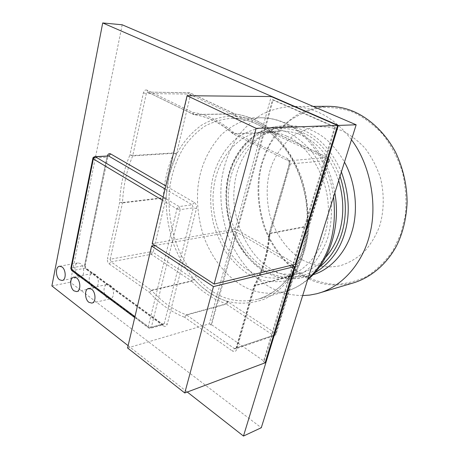 <?xml version="1.0" encoding="UTF-8"?>
<svg xmlns="http://www.w3.org/2000/svg" width="459" height="459" viewBox="0 0 459 459"><rect width="100%" height="100%" fill="white"/><g stroke="black" fill="none" stroke-linecap="round" stroke-linejoin="round"><path stroke-width="0.34" stroke-dasharray="2.29 1.72" d="M287.644 158.671L288.08 160.765C288.963 161.482 289.325 162.635 289.159 164.219L289.663 164.006C289.939 162.578 289.543 161.516 288.481 160.828L233.338 133.994L288.481 160.828L327.651 157.46L274.063 132.353L233.379 133.816L273.696 132.117C267.643 127.017 261.337 122.937 254.779 119.885C248.221 116.856 241.629 114.893 234.991 113.993L194.065 114.589C200.778 115.548 207.462 117.63 214.123 120.843C220.785 124.073 227.205 128.4 233.379 133.816L232.828 133.661L232.793 131.94C226.482 126.414 219.924 122.002 213.125 118.715C206.321 115.45 199.499 113.339 192.654 112.375L147.035 90.142L147.723 92.116L193.692 114.475L234.624 113.884L189.578 92.781L147.712 92.098L193.273 114.394L192.654 112.375L193.916 114.584L193.273 114.394L193.916 114.584C200.497 115.519 207.095 117.579 213.71 120.763C220.291 123.953 226.66 128.256 232.828 133.661L233.338 133.994L232.793 131.94L287.644 158.671C289.784 160.053 290.576 162.182 290.025 165.051L269.938 234.486L269.054 233.981L269.146 233.505L269.938 234.486C268.159 254.573 263.07 272.17 254.67 287.282L254.148 285.71C262.336 270.982 267.304 253.741 269.054 233.981L269.571 233.734C267.838 253.368 262.858 270.586 254.647 285.389L253.93 286.198L254.67 287.282L236.689 349.442C235.806 351.611 234.371 352.133 232.374 351.015L234.394 348.599L186.618 315.006L226.31 304.087L273.392 335.351L234.394 348.599L235.668 348.846L274.643 335.569L273.392 335.351L275.262 333.091L228.14 301.959L218.364 297.851L209.677 292.831L201.467 286.646L193.836 279.399L191.73 281.183L197.215 286.571L203.021 291.436L214.135 298.706L225.96 303.915L186.262 314.817C173.422 309.968 161.895 301.861 151.682 290.495L191.73 281.183L191.432 280.925L151.378 290.226L111.044 261.859L151.338 254.303L191.432 280.925L193.233 278.894L153.105 252.381L165.848 198.69L169.216 175.24C164.253 195.677 165.441 217.916 172.773 241.95C181.512 265.394 193.813 282.354 209.677 292.831C225.547 303.824 243.436 306.055 263.328 299.526C282.055 291.913 296.858 272.491 303.238 251.211C300.737 259.312 297.518 266.742 293.576 273.501L294.139 274.981L293.726 275.245C301.896 261.171 306.887 244.854 308.7 226.304L269.571 233.734L269.668 233.206L308.798 225.805L328.793 160.449L289.663 164.006L269.668 233.206L269.146 233.505L289.159 164.219L290.025 165.051M354.205 282.646C334.818 287.317 317.599 284.964 302.556 275.595C286.743 266.036 272.003 248.462 263.919 226.482C258.589 209.402 256.891 192.763 258.824 176.572C261.051 161.602 266.553 147.603 275.331 134.567C281.952 126.323 289.738 119.438 298.689 113.912C308.144 109.443 317.944 106.913 328.093 106.322M302.665 295.59C289.061 295.366 277.007 291.872 266.495 285.096C250.373 274.861 235.335 256.225 227.016 233.046C221.519 215.036 219.7 197.513 221.559 180.479C223.717 164.735 229.207 150.001 238.026 136.277C244.693 127.585 252.559 120.327 261.624 114.503C271.217 109.787 281.189 107.119 291.54 106.488C300.702 106.551 309.355 108.358 317.502 111.921C329.642 116.89 340.962 126.168 351.468 139.748M312.992 274.775L311.202 275.285C296.29 278.487 282.974 276.381 271.246 268.968C247.86 256.265 229.965 217.359 234.526 185.809C236.89 157.098 259.232 126.77 289.072 125.823C297.225 125.663 304.879 127.223 312.028 130.505C324.461 135.795 335.271 146.323 344.474 162.084M325.46 257.545C318.454 265.348 310.255 270.506 300.863 273.007C287.041 275.888 274.671 273.862 263.759 266.949C241.761 254.957 224.767 218.105 228.932 188.098C231.078 160.816 251.853 132.117 279.835 131.004C287.701 130.798 295.08 132.307 301.97 135.531C318.064 142.623 330.308 157.621 338.702 180.519M286.927 136.266C308.603 144.987 329.74 179.446 328.294 212.483C327.628 242.788 311.328 269.588 286.129 276.823C272.216 279.703 259.765 277.592 248.784 270.483C226.637 258.153 209.493 220.504 213.601 189.883C215.684 162.044 236.465 132.749 264.625 131.624C272.548 131.417 279.979 132.967 286.927 136.266M110.154 285.205L107.263 284.454C102.77 285.137 103.143 295.148 107.314 298.063L110.303 298.838C114.761 298.132 114.343 288.051 110.154 285.205M80.555 263.581L78.036 262.892C73.715 263.432 74.008 273.357 77.984 276.134L80.583 276.846C84.875 276.289 84.548 266.283 80.555 263.581M95.099 274.207L92.402 273.489C87.996 274.098 88.329 284.069 92.397 286.909L95.185 287.655C99.563 287.024 99.19 276.978 95.099 274.207M353.223 112.243C342.953 108.525 332.155 106.981 320.818 107.613C309.532 109.741 299.056 114.188 289.377 120.958C280.564 128.847 273.415 137.912 267.93 148.154L262.066 163.777C256.369 184.983 257.792 212.379 268.498 236.11C274.482 247.447 281.602 257.189 289.847 265.348L302.768 274.907C311.954 279.841 322.109 282.979 333.234 284.322C344.692 284.253 355.891 281.602 366.844 276.364C377.166 269.611 385.881 260.999 392.979 250.528L400.85 233.786L405.36 215.013C406.714 201.048 405.727 186.681 402.411 171.913C397.62 157.546 390.919 144.832 382.301 133.77C373.001 124.165 363.31 116.988 353.223 112.243M302.601 260.012C288.418 251.675 275.366 234.888 269.685 214.473C266.289 198.707 266.346 184.191 269.863 170.92C273.719 157.758 281.069 146.421 291.901 136.914C299.647 131.658 307.983 128.268 316.917 126.753C325.861 126.432 334.341 127.803 342.368 130.878C350.234 134.745 357.762 140.494 364.962 148.125C371.624 156.858 376.805 166.852 380.505 178.098C384.688 195.362 383.85 212.574 379.45 226.539C375.973 235.628 371.01 243.924 364.561 251.429C357.297 258.084 349.201 262.846 340.268 265.732C326.688 268.504 313.44 265.922 302.601 260.012M237.544 230.091L294.047 263.024L335.437 127.051L273.208 99.827L237.544 230.091L236.758 230.229L272.411 99.821L334.668 127.08L293.278 263.208L295.212 264.338M128.107 345.656L187.289 392.026M292.762 264.935L236.953 232.265L211.633 324.748L264.149 361.256L293.198 265.824M122.18 24.786L70.273 282.222L261.28 427.736M335.437 127.051L334.668 127.08M272.411 99.821L273.208 99.827M51.884 285.934L70.273 282.222M152.17 243.683L235.031 229.225L271.189 96.551M293.278 263.208L294.047 263.024M235.031 229.225L236.758 230.229M154.947 245.496L234.44 231.399L236.161 232.403L236.953 232.265M127.562 347.974L209.247 323.865L234.44 231.399M292.595 265.474L263.386 361.543L265.17 362.788M263.386 361.543L264.149 361.256M211.633 324.748L210.853 324.978L209.247 323.865M210.853 324.978L236.161 232.403M147.035 90.142C145.314 89.597 144.103 90.503 143.397 92.867L129.96 154.849L132.685 155.934L173.726 153.317C167.655 166.967 164.167 181.753 163.255 197.668L122.53 202.511C123.322 185.797 126.707 170.272 132.685 155.934L146.329 93.561L187.754 94.066L173.863 152.91L132.823 155.503L129.96 154.849C123.89 169.48 120.459 185.31 119.667 202.344L122.53 202.511L122.473 202.964L163.192 198.099L150.512 251.825L110.2 259.249L122.473 202.964L119.667 202.344L107.458 258.669L110.2 259.249L111.044 261.859L109.15 263.891C107.722 262.623 107.159 260.884 107.458 258.669M109.15 263.891L149.439 292.377L151.682 290.495L151.378 290.226L149.439 292.377C159.83 303.99 171.563 312.286 184.638 317.267L186.262 314.817L186.618 315.006L184.638 317.267L232.374 351.015M340.016 176.313C331.014 154.144 318.603 139.616 302.779 132.737C294.558 129.455 285.888 127.981 276.771 128.313C267.677 129.903 259.215 133.477 251.377 139.037C240.436 149.083 233.052 161.057 229.236 174.954C224.646 192.918 225.937 216.292 234.842 236.511C242.45 251.337 251.848 262.307 263.041 269.422C278.521 279.416 302.005 280.902 319.539 267M314.771 272.87L303.835 277.253C288.866 280.455 275.503 278.297 263.73 270.781C240.264 257.901 222.282 218.564 226.815 186.687C229.15 157.684 251.503 127.028 281.447 126.082C289.629 125.921 297.312 127.499 304.501 130.821C319.694 137.361 331.995 151.057 341.393 171.913M211.49 290.748C200.204 283.008 190.347 271.619 181.919 256.57C171.649 235.989 167.489 211.26 169.503 189.98C171.236 174.804 175.946 160.644 183.634 147.494C189.475 139.129 196.423 132.106 204.473 126.42C213.022 121.784 221.961 119.093 231.302 118.347C240.16 118.279 248.537 120.12 256.426 123.878C267.695 129.318 278.257 138.693 288.109 151.998C300.427 170.593 307.576 195.459 307.587 218.564C306.945 235.496 303.646 250.39 297.69 263.248C289.038 280.678 274.591 294.196 258.078 299.188C240.642 303.043 225.111 300.232 211.49 290.748M235.49 115.857L236.224 116.081C242.725 116.976 249.185 118.91 255.606 121.887C237.492 113.551 219.419 114.681 201.386 125.29C184.541 137.855 173.818 154.505 169.216 175.24L176.566 153.53L190.519 94.726L235.49 115.857L234.974 113.947L234.624 113.884L235.117 113.998C248.692 115.834 261.705 121.916 274.155 132.244L327.651 157.46C328.696 158.103 329.074 159.101 328.793 160.449L329.212 160.277L309.228 225.564L308.798 225.805L308.7 226.304L309.125 226.103C307.312 244.63 302.315 260.924 294.139 274.981L293.542 275.67L254.458 285.837L236.551 347.813L275.52 334.577L293.726 275.245L254.647 285.389L253.93 286.198L236.012 348.249L236.689 349.442M333.567 196.905C329.378 161.981 306.13 131.75 284.523 123.052C276.743 119.455 268.469 117.693 259.691 117.762L246.018 119.856C237.096 123.046 228.961 127.918 221.617 134.458C208.059 149.496 200.187 166.961 197.995 186.842C196.492 202.694 198.299 218.96 203.412 235.639C211.106 257.103 224.749 274.31 239.282 283.76C252.771 292.785 268.154 295.372 285.423 291.522C293.559 289.216 301.024 285.079 307.823 279.106M288.011 132.456C296.262 136.73 304.191 143.093 311.799 151.533C318.856 161.201 324.381 172.263 328.363 184.707C332.895 203.802 332.155 222.804 327.64 238.158C324.06 248.13 318.925 257.201 312.223 265.377C304.678 272.577 296.262 277.689 286.973 280.713C277.546 282.337 268.452 281.918 259.685 279.468L247.826 273.845C240.47 268.848 233.585 262.215 227.176 253.953C221.313 244.808 216.74 234.715 213.452 223.676C209.809 206.441 209.734 190.588 213.223 176.113C217.032 162.279 224.549 148.859 235.633 138.991C243.591 133.242 252.203 129.536 261.464 127.883C270.758 127.533 279.606 129.059 288.011 132.456M193.233 278.894L193.836 279.399M293.209 274.35L275.262 333.091L275.968 334.215L274.643 335.569L275.968 334.215L293.978 275.371L293.209 274.35L293.576 273.501M308.213 225.633L308.402 224.635L309.228 225.564L309.125 226.103L308.213 225.633C307.381 234.566 305.728 243.092 303.238 251.211C309.888 230.154 310.043 200.457 300.261 174.363C288.866 147.626 273.983 130.132 255.606 121.887C262.026 124.882 268.194 128.881 274.115 133.885L274.155 132.244L274.843 134.355L328.311 159.485L308.402 224.635M274.843 134.355L274.115 133.885M163.404 325.901C165.206 326.94 166.485 326.389 167.254 324.255L164.219 323.635L193.262 207.847L180.198 209.631L151.39 327.204L164.219 323.635L163.335 324.702L162.297 324.461L149.468 328.036L72.465 270.592L85.357 268.154L162.297 324.461L163.083 324.524L163.404 325.901L86.579 269.628C85.162 268.326 84.599 266.559 84.886 264.309L107.217 156.318L107.664 156.892L106.901 157.185L84.513 265.491L71.615 267.89L93.688 158.022L106.901 157.185L108.054 155.842M163.169 197.06L179.136 206.544L192.212 204.812L193.262 207.847L196.446 208.552L167.254 324.255M196.446 208.552C196.882 205.896 196.177 203.871 194.341 202.494L165.797 185.924M107.32 155.888L107.217 156.318M194.341 202.494L192.212 204.812L165.079 188.965M134.957 316.63L148.297 326.573L176.95 208.914L162.423 200.227M134.734 317.582L148.636 327.967L150.506 328.283L151.39 327.204L148.297 326.573L148.636 327.967L150.506 328.283L163.352 324.697L86.166 268.274L85.357 268.154L84.513 265.491L85.276 265.027C85.162 266.306 85.46 267.39 86.166 268.274L86.579 269.628M70.806 268.377L71.615 267.89L72.465 270.592L71.615 270.46M176.95 208.914L180.198 209.631L179.136 206.544L176.95 208.914M94.841 156.662L92.867 158.395M84.886 264.309L85.276 265.027L108.129 155.842M143.397 92.867L146.329 93.561L147.712 92.098L189.928 92.856L190.519 94.726L187.754 94.066L189.137 92.678L189.928 92.856L235.117 113.998L236.224 116.081M176.29 154.344L173.726 153.317L173.863 152.91L176.566 153.53M328.311 159.485L327.978 157.506C329.189 158.47 329.596 159.393 329.212 160.277L328.311 159.485M165.848 198.69L163.192 198.099L163.255 197.668L165.969 197.829M150.512 251.825L153.105 252.381L151.338 254.303L150.512 251.825M236.551 347.813L235.668 348.846L236.551 347.813M228.14 301.959L226.31 304.087L225.96 303.915L227.446 301.615M289.072 125.823L281.447 126.082C254.722 127.011 232.57 150.833 227.239 180.88C224.21 197.25 226.413 220.274 235.094 238.554C242.214 252.324 251.607 263.053 263.277 270.747C276.22 278.521 289.744 280.69 303.835 277.253L311.202 275.285M334.846 192.826C329.631 161.252 309.739 133.724 285.986 123.31C277.339 119.443 268.572 117.59 259.691 117.762L231.302 118.347C239.541 118.17 247.803 119.994 256.082 123.815C284.006 136.357 307.191 176.176 307.169 217.136C307.031 228.025 305.143 240.017 301.517 253.104C297.134 264.074 292.354 272.864 287.173 279.474C278.556 289.262 268.859 295.837 258.078 299.188L285.423 291.522C293.393 289.279 300.794 285.355 307.628 279.743M300.863 273.007L286.129 276.823M88.748 288.401L107.263 284.454M59.538 266.249L78.036 262.892M73.893 277.133L92.402 273.489M76.716 291.608L95.185 287.655M62.131 280.501L80.583 276.846M91.829 303.106L110.303 298.838M279.835 131.004L264.625 131.624M313.113 106.39L291.54 106.488"/><path stroke-width="0.69" d="M313.113 106.39L328.093 106.322C337.072 106.379 345.529 108.083 353.47 111.445C368.967 118.078 384.94 132.146 395.681 152.405C403.186 168.43 407.001 185.092 407.116 202.396C406.324 218.937 402.744 233.528 396.375 246.167C387.161 263.328 371.83 277.041 354.205 282.646L316.825 293.726L309.745 295.085L302.665 295.59M351.468 139.748C370.723 165.263 377.315 204.789 370.04 233.172C363.912 260.356 344.434 285.624 319.171 293.077M344.474 162.084C356.293 183.652 358.106 211.771 351.984 231.474C346.447 250.998 331.599 269.158 312.992 274.775M338.702 180.519C347.555 211.18 341.479 239.053 325.46 257.545M91.634 289.187L88.748 288.401C84.267 289.078 84.68 299.297 88.851 302.297L91.829 303.106C96.281 302.406 95.828 292.108 91.634 289.187M62.045 266.966L59.538 266.249C55.235 266.782 55.568 276.915 59.538 279.76L62.131 280.501C66.4 279.956 66.039 269.743 62.045 266.966M76.578 277.879L73.893 277.133C69.498 277.729 69.866 287.908 73.939 290.834L76.716 291.608C81.077 290.989 80.669 280.73 76.578 277.879M187.289 392.026L243.471 436.05L338.352 125.422L102.713 22.95L51.884 285.934L128.107 345.656M293.198 265.824L293.358 265.285L292.762 264.935M243.471 436.05L261.28 427.736L356.155 124.785L122.18 24.786L102.713 22.95M338.352 125.422L356.155 124.785M184.765 392.973L213.452 286.6L294.517 266.604L265.17 362.788L184.765 392.973L127.562 347.974L151.602 246.087L154.947 245.496M214.135 284.075L256.133 128.348L337.589 125.445L295.212 264.338L214.135 284.075L152.17 243.683L187.083 95.707L271.189 96.551L337.589 125.445M256.133 128.348L187.083 95.707M293.358 265.285L292.595 265.474L294.517 266.604M213.452 286.6L151.602 246.087M319.539 267C342.902 248.181 352.082 213.481 340.016 176.313M341.393 171.913C349.075 193.337 350.292 213.355 345.048 231.961C340.09 249.908 329.998 263.541 314.771 272.87M307.823 279.106C328.644 259.605 337.227 232.202 333.567 196.905M107.32 155.888C108.072 153.914 109.185 153.26 110.653 153.92L165.797 185.924M165.079 188.965L108.617 155.985L95.397 156.806L163.169 197.06M162.423 200.227L93.315 158.912L71.191 269.1L134.957 316.63M134.734 317.582L71.615 270.46L70.806 268.377L92.867 158.395M94.841 156.662C93.447 157.144 92.793 157.701 92.879 158.332L93.315 158.912L95.397 156.806L94.841 156.662L108.617 155.985L110.653 153.92M307.628 279.743C329.493 261.969 340.876 226.901 334.846 192.826M71.615 270.46L70.806 268.377"/></g></svg>
